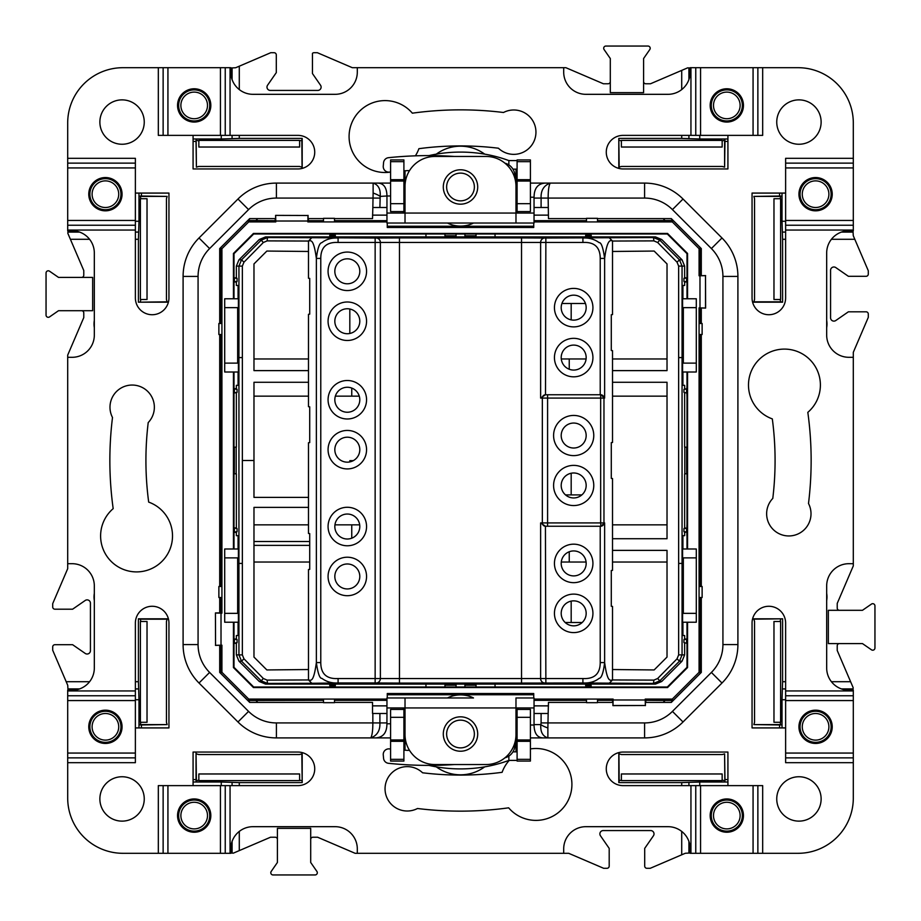 <?xml version="1.0" encoding="UTF-8"?>
<svg xmlns="http://www.w3.org/2000/svg" width="921" height="921" viewBox="0 0 921 921"><rect width="100%" height="100%" fill="white"/><g stroke="black" fill="none" stroke-linecap="round" stroke-linejoin="round"><path stroke-width="1.38" d="M366.558 449.678A19.249 19.249 0 0 1 347.321 468.927A19.249 19.249 0 0 1 328.072 449.678A19.249 19.249 0 0 1 347.321 430.441A19.249 19.249 0 0 1 366.558 449.678M334.83 449.678A12.491 12.491 0 0 0 347.321 462.169A12.491 12.491 0 0 0 359.8 449.678A12.491 12.491 0 0 0 347.321 437.199A12.491 12.491 0 0 0 334.83 449.678M593.769 435.529A20.089 20.089 0 0 0 573.679 415.44A20.089 20.089 0 0 0 553.59 435.529A20.089 20.089 0 0 0 573.679 455.619A20.089 20.089 0 0 0 593.769 435.529M586.17 435.529A12.491 12.491 0 0 0 573.679 423.05A12.491 12.491 0 0 0 561.2 435.529A12.491 12.491 0 0 0 573.679 448.02A12.491 12.491 0 0 0 586.17 435.529M574.013 295.169L573.357 295.169A12.491 12.491 0 0 0 561.2 307.649A12.491 12.491 0 0 0 573.357 320.128L574.013 320.128A12.491 12.491 0 0 0 586.17 307.649A12.491 12.491 0 0 0 574.013 295.169M592.928 307.649A19.249 19.249 0 0 0 573.679 288.4A19.249 19.249 0 0 0 554.442 307.649A19.249 19.249 0 0 0 573.679 326.886A19.249 19.249 0 0 0 592.928 307.649M366.558 321.245A19.249 19.249 0 0 1 347.321 340.482A19.249 19.249 0 0 1 328.072 321.245A19.249 19.249 0 0 1 347.321 301.996A19.249 19.249 0 0 1 366.558 321.245M359.8 321.245A12.491 12.491 0 0 1 347.321 333.724A12.491 12.491 0 0 1 334.83 321.245A12.491 12.491 0 0 1 347.321 308.754A12.491 12.491 0 0 1 359.8 321.245M366.558 399.749A19.249 19.249 0 0 1 347.321 418.986A19.249 19.249 0 0 1 328.072 399.749A19.249 19.249 0 0 1 347.321 380.5A19.249 19.249 0 0 1 366.558 399.749M359.8 399.749A12.491 12.491 0 0 1 347.321 412.24A12.491 12.491 0 0 1 334.83 399.749A12.491 12.491 0 0 1 347.321 387.257A12.491 12.491 0 0 1 359.8 399.749M592.928 357.578A19.249 19.249 0 0 0 573.679 338.341A19.249 19.249 0 0 0 554.442 357.578A19.249 19.249 0 0 0 573.679 376.827A19.249 19.249 0 0 0 592.928 357.578M586.17 357.578A12.491 12.491 0 0 0 573.679 345.099A12.491 12.491 0 0 0 561.2 357.578A12.491 12.491 0 0 0 573.679 370.069A12.491 12.491 0 0 0 586.17 357.578M366.558 271.304A19.249 19.249 0 0 1 347.321 290.552A19.249 19.249 0 0 1 328.072 271.304A19.249 19.249 0 0 1 347.321 252.066A19.249 19.249 0 0 1 366.558 271.304M359.8 271.304A12.491 12.491 0 0 1 347.321 283.795A12.491 12.491 0 0 1 334.83 271.304A12.491 12.491 0 0 1 347.321 258.824A12.491 12.491 0 0 1 359.8 271.304M554.442 613.351A19.249 19.249 0 0 1 573.679 594.114A19.249 19.249 0 0 1 592.928 613.351A19.249 19.249 0 0 1 573.679 632.6A19.249 19.249 0 0 1 554.442 613.351M561.2 613.351A12.491 12.491 0 0 1 573.679 600.86A12.491 12.491 0 0 1 586.17 613.351A12.491 12.491 0 0 1 573.679 625.843A12.491 12.491 0 0 1 561.2 613.351M554.442 563.422A19.249 19.249 0 0 1 573.679 544.173A19.249 19.249 0 0 1 592.928 563.422A19.249 19.249 0 0 1 573.679 582.659A19.249 19.249 0 0 1 554.442 563.422M561.2 563.422A12.491 12.491 0 0 1 573.679 550.931A12.491 12.491 0 0 1 586.17 563.422A12.491 12.491 0 0 1 573.679 575.901A12.491 12.491 0 0 1 561.2 563.422M328.072 526.524A19.249 19.249 0 0 0 347.321 545.773A19.249 19.249 0 0 0 366.558 526.524A19.249 19.249 0 0 0 347.321 507.275A19.249 19.249 0 0 0 328.072 526.524M334.83 526.524A12.491 12.491 0 0 0 347.321 539.015A12.491 12.491 0 0 0 359.8 526.524A12.491 12.491 0 0 0 347.321 514.033A12.491 12.491 0 0 0 334.83 526.524M328.072 576.454A19.249 19.249 0 0 0 347.321 595.703A19.249 19.249 0 0 0 366.558 576.454A19.249 19.249 0 0 0 347.321 557.217A19.249 19.249 0 0 0 328.072 576.454M334.83 576.454A12.491 12.491 0 0 0 347.321 588.945A12.491 12.491 0 0 0 359.8 576.454A12.491 12.491 0 0 0 347.321 563.974A12.491 12.491 0 0 0 334.83 576.454M553.59 485.471A20.089 20.089 0 0 1 573.679 465.381A20.089 20.089 0 0 1 593.769 485.471A20.089 20.089 0 0 1 573.679 505.56A20.089 20.089 0 0 1 553.59 485.471M561.2 485.471A12.491 12.491 0 0 1 573.679 472.98A12.491 12.491 0 0 1 586.17 485.471A12.491 12.491 0 0 1 573.679 497.95A12.491 12.491 0 0 1 561.2 485.471M683.923 392.358L686.87 393.094L683.923 392.358L683.923 389.376L686.87 388.927L686.87 392.818M687.008 385.323L686.87 388.662L683.923 389.376M682.922 298.772L682.922 285.452L684.648 285.452L684.648 282.125L683.923 281.4L686.87 281.849L686.87 277.958L683.923 278.418L683.923 281.4M684.648 282.125L686.87 281.849M683.923 278.418L684.648 277.682L686.87 277.958M684.648 393.094L684.648 447.18L687.008 447.18M686.87 393.578L687.008 396.859M696.299 372.003L682.588 372.003L682.588 363.127L696.299 363.127L696.299 372.003M683.347 307.649L683.347 363.127M696.299 307.649L682.588 307.649L682.588 298.772L696.299 298.772L696.299 363.127M683.923 642.582L686.87 643.318L683.923 642.582L683.923 639.6L686.87 639.151L686.87 643.042M686.87 639.151L684.648 638.875L683.923 639.6M682.922 548.997L682.922 535.677L684.648 535.677L684.648 532.35L683.923 531.624L686.87 532.073L686.87 528.182L683.923 528.642L683.923 531.624M684.648 532.35L686.87 532.073M683.923 528.642L684.648 527.906L686.87 528.182M687.008 473.82L684.648 473.82L684.648 527.906M687.008 524.141L686.87 526.777M686.87 535.677L686.87 532.338M696.299 622.228L682.588 622.228L682.588 613.351L696.299 613.351L696.299 622.228M683.347 557.873L683.347 613.351M696.299 557.873L682.588 557.873L682.588 548.997L696.299 548.997L696.299 613.351M236.352 527.906L234.13 527.906L237.077 528.642L236.352 527.906L236.352 473.82L233.992 473.82M684.648 643.318L684.648 654.889L682.047 661.174L661.727 681.494L655.441 684.096L425.963 684.096L425.963 687.008M495.038 687.008L495.038 684.096L335.325 684.096L335.325 685.754L334.427 683.981L335.325 684.096M334.427 683.981L329.776 684.096L329.776 685.754L335.325 685.754M329.776 684.096L265.559 684.096L259.273 681.494L238.953 661.174L236.352 654.889L236.352 643.318L234.13 643.318L237.077 642.582L237.077 639.6L234.13 639.151L234.13 643.042M238.079 622.228L238.079 635.548L236.352 635.548L236.352 638.875L234.13 639.151M236.352 535.677L238.079 535.677L236.352 535.677L236.352 532.35L234.13 532.35L234.13 528.182M678.65 266.111L682.058 266.111L682.058 563.422L678.65 563.422L678.65 266.111L677.039 262.186L657.675 242.511L653.887 240.888L612.511 241.049C609.748 239.414 606.847 241.394 604.637 258.421L600.227 258.421C600.158 247.173 594.39 241.855 582.912 242.465L545.854 242.465L545.497 394.752L600.665 394.752A3.327 3.304 90 0 1 603.969 398.079L600.665 398.079L600.665 394.752L547.592 394.752L547.592 398.079L540.627 398.079L540.627 242.465L338.088 242.465C326.564 241.901 320.784 247.219 320.773 258.421L320.773 662.579C320.853 673.85 326.621 679.168 338.088 678.535L545.854 678.535L545.428 526.248L600.665 526.248A3.327 3.304 -90 0 0 603.969 522.921L604.637 522.921L604.637 662.579L600.227 662.579L600.227 526.248L547.592 526.248L547.592 522.921L542.342 522.921L542.342 398.079A3.327 3.143 90 0 1 545.497 394.752L545.497 394.752M667.023 460.5L667.023 538.727L612.511 538.727L612.511 478.529L611.291 478.39L611.291 442.61L612.511 442.471L612.511 382.273L667.023 382.273L667.023 460.5M612.511 550.378L667.023 550.378L667.023 657.076L654.14 669.947L612.511 669.532L612.511 606.409L611.291 606.283L611.291 570.49L612.511 570.364L612.511 538.727M678.65 563.422L678.65 654.889L677.039 658.814L657.675 678.489L653.887 680.112L612.511 679.951C609.886 680.665 607.261 681.759 604.637 662.579C603.37 672.86 601.528 678.121 599.099 678.374C594.885 681.736 589.486 683.267 582.912 682.979L653.496 683.44L659.781 680.849L679.468 661.174L682.047 661.174M242.35 266.111L238.942 266.111L238.942 357.578L242.35 357.578L242.35 266.111L243.961 262.186L263.325 242.511L267.113 240.888L308.489 241.049L308.489 251.468L266.86 251.053L253.977 263.924L253.977 370.622L308.489 370.622L308.489 406.691L309.709 406.817L309.709 442.61L308.489 442.736L308.489 497.398L253.977 497.398L253.977 460.5L242.35 460.5L242.35 654.889L243.961 658.814L263.325 678.489L267.113 680.112L308.489 679.951C311.171 680.619 313.693 681.943 316.364 662.579L320.773 662.579M253.977 507.379L308.489 507.379L308.489 533.466L309.709 533.593L309.709 569.385L308.489 569.512L308.489 669.532L266.86 669.947L253.977 657.076L253.977 507.379M682.922 622.228L682.922 635.548L684.648 635.548L682.922 635.548M399.472 683.083L376.194 682.979A4.444 4.179 -89.3 0 0 380.373 678.535L380.373 242.465A4.444 4.179 89.3 0 0 376.194 238.021L399.472 237.917L399.472 683.083L521.528 683.083L521.528 237.917L544.806 238.021A4.444 4.179 90.7 0 0 540.627 242.465L545.854 242.465L545.854 238.021L653.496 237.56L659.781 240.151L679.468 259.826L682.047 259.826L661.727 239.506L655.441 236.904L425.963 236.904L425.963 233.992M376.194 682.979L338.088 682.979L338.088 678.535M308.489 669.532L308.489 679.951L311.793 683.278L338.088 682.979C331.836 683.301 326.448 681.77 321.924 678.386C319.725 678.627 317.872 673.366 316.364 662.579L316.364 258.421L320.773 258.421M237.077 528.642L237.077 531.624L234.13 532.073M236.352 532.35L237.077 531.624M238.079 548.997L238.079 535.677M224.701 557.873L224.701 548.997L238.412 548.997L238.412 557.873L224.701 557.873L224.701 613.351L238.412 613.351L238.412 622.228L224.701 622.228L224.701 613.351M237.653 557.873L237.653 613.351M236.352 638.875L237.077 639.6M237.077 642.582L236.352 643.318M545.854 682.979L545.854 678.535L582.912 678.535L582.912 682.979L521.528 683.083M545.497 526.248A3.327 3.143 -90 0 1 542.342 522.921L540.627 522.921L545.428 526.248M540.627 522.921L540.627 678.535A4.444 4.179 -90.7 0 0 544.806 682.979M604.637 522.921L600.86 526.248L600.665 522.921L547.592 522.921L547.592 398.079L600.665 398.079L600.665 522.921L603.969 522.921L603.969 398.079L604.637 398.079L600.86 394.752M263.325 678.489L261.219 680.849L241.532 661.174L238.953 661.174M267.113 680.112L267.504 683.44L261.219 680.849L259.273 681.494M311.793 683.278L267.504 683.44L265.559 684.096M653.887 680.112L653.496 683.44L655.441 684.096M657.675 678.489L659.781 680.849L661.727 681.494M429.428 683.75L491.572 683.75L429.428 683.877M590.326 683.981L590.718 685.754L586.182 685.754L586.573 683.981M591.224 684.096L590.718 685.754M591.224 685.754L586.182 685.754M585.675 685.754L585.675 684.096M329.776 685.754L334.818 685.754M330.674 683.981L330.282 685.754M582.912 678.535C594.39 679.145 600.158 673.827 600.227 662.579M684.648 638.875L684.648 635.548M495.038 236.904L495.038 233.992M540.627 398.079L545.428 394.752M612.511 251.468L612.511 314.591L611.291 314.717L611.291 350.51L612.511 350.636L612.511 370.622L667.023 370.622L667.023 263.924L654.14 251.053L612.511 251.468L612.511 241.049L609.207 237.722M308.489 251.468L308.489 278.246L309.709 278.384L309.709 314.165L308.489 314.303L308.489 370.622M308.489 382.273L253.977 382.273L253.977 460.5M582.912 242.465L582.912 238.021C589.129 237.687 594.529 239.23 599.099 242.626C601.263 242.338 603.105 247.611 604.637 258.421L604.637 398.079M375.146 682.979L375.146 238.021L311.793 237.722L308.489 241.049C311.114 240.323 313.739 239.241 316.364 258.421C317.618 248.163 319.449 242.914 321.855 242.672C326.069 239.287 331.479 237.733 338.088 238.021L338.088 242.465M263.325 242.511L261.219 240.151L241.532 259.826L238.942 266.111L236.352 266.111L238.953 259.826L259.273 239.506L265.559 236.904L425.963 236.904M267.113 240.888L267.504 237.56L261.219 240.151L259.273 239.506M491.572 237.25L429.428 237.123L491.572 237.123M653.887 240.888L653.496 237.56L655.441 236.904M657.675 242.511L659.781 240.151L661.727 239.506M330.674 237.019L330.282 235.246L334.818 235.246L334.427 237.019M590.326 237.019L590.718 235.246L586.182 235.246L586.573 237.019M586.182 235.246L590.718 235.246M334.818 235.246L330.282 235.246M329.776 235.246L329.776 236.904M335.325 235.246L335.325 236.904M585.675 235.246L585.675 236.904M591.224 235.246L591.224 236.904M684.648 277.682L684.648 266.111L682.047 259.826M682.922 372.003L682.922 385.323L684.648 385.323L684.648 388.65M237.077 392.358L237.077 389.376L234.13 388.927L234.13 392.818L237.077 392.358L234.13 393.094L234.13 388.927M224.701 307.649L238.412 307.649L238.412 298.772L224.701 298.772L224.701 363.127L238.412 363.127L238.412 372.003L224.701 372.003L224.701 363.127M234.383 281.78L234.13 277.958L237.077 278.418L237.077 281.4L234.383 281.78L234.383 278.027M238.079 298.772L238.079 285.452L236.352 285.452L236.352 282.125L234.13 281.849M237.077 278.418L236.352 277.682L234.13 277.958M238.079 372.003L238.079 385.323L236.352 385.323L236.352 388.65L234.13 388.65M237.653 307.649L237.653 363.127M236.352 282.125L237.077 281.4M236.352 285.452L238.079 285.452M236.352 388.65L237.077 389.376M233.992 447.18L236.352 447.18L236.352 393.094M236.179 447.18L236.179 473.82M236.352 277.682L236.352 266.111M242.35 357.578L242.35 460.5M684.821 447.18L684.821 473.82M571.181 494.899L571.181 473.233M686.675 473.82L686.675 447.18M612.511 524.855L667.023 524.855M612.511 396.145L667.023 396.145M581.865 494.899L565.494 494.899M351.753 538.198L351.753 524.855L359.697 524.855M335.359 396.145L359.271 396.145M234.325 473.82L234.325 447.18M309.709 541.502L253.977 541.502M253.977 524.855L308.489 524.855M334.945 524.855L351.753 524.855M349.819 461.916L349.819 460.661L353.25 460.661M351.753 396.145L351.753 388.075M253.977 396.145L308.489 396.145M444.97 687.008L444.97 685.201L456.056 685.201M456.056 687.008L456.056 684.096M464.944 687.008L464.944 684.096M476.03 687.008L476.03 685.201L464.944 685.201M586.09 562.029L569.247 562.029L569.247 551.748M571.181 622.504L571.181 601.114M582.176 622.504L565.195 622.504M667.023 562.029L612.511 562.029M569.247 562.029L561.269 562.029M309.709 562.029L253.977 562.029M253.977 545.382L309.709 545.382M349.819 588.692L351.35 588.277M464.944 233.992L464.944 236.904M456.056 233.992L456.056 236.904M444.97 233.992L444.97 235.799L456.056 235.799M476.03 233.992L476.03 235.799L464.944 235.799M561.269 358.971L569.247 358.971L569.247 369.252M571.181 303.481L571.181 319.886M585.296 303.481L561.914 303.481M569.247 358.971L586.09 358.971M612.511 358.971L667.023 358.971M253.977 358.971L308.489 358.971M349.819 309.007L349.819 333.471M428.898 765.386A110.969 85.008 0 0 0 460.5 768.908A110.969 85.008 0 0 0 508.864 760.412L508.864 756.06M515.979 707.65L517.095 709.412L530.404 709.412L530.404 761.068L517.095 761.068L517.095 759.341L530.404 759.341M517.095 760.378A14.425 9.268 0 0 1 515.979 760.412L508.864 760.412M517.095 751.133A1.105 0.714 0 0 1 515.979 751.847L515.979 707.95L386.958 707.95L386.958 697.968L473.498 697.968A23.117 17.706 180 0 0 447.502 697.968L405.021 697.968L405.021 750.212M512.951 751.847L515.979 751.847M517.095 759.341L517.095 741.324L530.404 741.324M517.095 741.324L517.095 739.943L530.404 739.943M517.095 739.943L517.095 717.332L530.404 717.332M517.095 709.412L517.095 717.332M516.197 707.95L518.431 709.412M403.905 717.332L403.905 761.068L390.596 761.068L390.596 717.332L403.905 717.332L403.905 709.412L405.021 707.65M402.569 709.412L404.803 707.95M390.596 717.332L390.596 709.412L403.905 709.412M403.905 739.943L390.596 739.943M403.905 741.324L390.596 741.324M403.905 759.341L390.596 759.341M461.732 747.829A13.873 13.873 0 0 1 446.685 735.246A13.873 13.873 0 0 1 459.268 720.199A13.873 13.873 0 0 1 474.315 732.782A13.873 13.873 0 0 1 461.732 747.829M409.408 750.201A5.549 5.549 0 0 1 407.681 750.373A373.949 373.949 0 0 1 403.905 750.143M454.364 764.545A388.374 388.374 0 0 1 388.524 763.313A5.549 5.549 0 0 1 383.562 758.282L383.263 754.909A5.549 5.549 0 0 1 389.376 748.9A373.949 373.949 0 0 0 390.596 749.026M504.95 757.81A13.32 13.32 0 0 0 514.839 743.742L514.77 743.005M194.181 122.056A16.647 16.647 0 0 0 210.828 105.42A16.647 16.647 0 0 0 194.181 88.773A16.647 16.647 0 0 0 177.546 105.42A16.647 16.647 0 0 0 194.181 122.056M88.773 194.181A16.647 16.647 0 0 1 105.42 177.546A16.647 16.647 0 0 1 122.056 194.181A16.647 16.647 0 0 1 105.42 210.828A16.647 16.647 0 0 1 88.773 194.181M122.056 726.819A16.647 16.647 0 0 0 105.42 710.172A16.647 16.647 0 0 0 88.773 726.819A16.647 16.647 0 0 0 105.42 743.454A16.647 16.647 0 0 0 122.056 726.819M194.181 832.227A16.647 16.647 0 0 1 177.546 815.58A16.647 16.647 0 0 1 194.181 798.944A16.647 16.647 0 0 1 210.828 815.58A16.647 16.647 0 0 1 194.181 832.227M100.608 535.953A35.954 35.954 0 0 0 136.561 571.906A35.954 35.954 0 0 0 148.684 502.106A314.579 314.579 0 0 1 148.212 422.578A22.196 22.196 0 0 0 132.175 385.047A22.196 22.196 0 0 0 112.5 417.501A350.648 350.648 0 0 0 113.179 508.645A35.954 35.954 0 0 0 100.608 535.953M726.819 798.944A16.647 16.647 0 0 0 710.172 815.58A16.647 16.647 0 0 0 726.819 832.227A16.647 16.647 0 0 0 743.454 815.58A16.647 16.647 0 0 0 726.819 798.944M832.227 726.819A16.647 16.647 0 0 1 815.58 743.454A16.647 16.647 0 0 1 798.944 726.819A16.647 16.647 0 0 1 815.58 710.172A16.647 16.647 0 0 1 832.227 726.819M798.944 194.181A16.647 16.647 0 0 0 815.58 210.828A16.647 16.647 0 0 0 832.227 194.181A16.647 16.647 0 0 0 815.58 177.546A16.647 16.647 0 0 0 798.944 194.181M726.819 88.773A16.647 16.647 0 0 1 743.454 105.42A16.647 16.647 0 0 1 726.819 122.056A16.647 16.647 0 0 1 710.172 105.42A16.647 16.647 0 0 1 726.819 88.773M820.392 385.047A35.954 35.954 0 0 0 784.439 349.094A35.954 35.954 0 0 0 772.316 418.894A314.579 314.579 0 0 1 772.788 498.422A22.196 22.196 0 0 0 788.825 535.953A22.196 22.196 0 0 0 808.5 503.499A350.648 350.648 0 0 0 807.821 412.355A35.954 35.954 0 0 0 820.392 385.047M436.312 154.129A40.789 40.789 0 0 1 484.688 154.129M477.7 186.975A17.2 17.2 0 0 0 460.5 169.775A17.2 17.2 0 0 0 443.3 186.975A17.2 17.2 0 0 0 460.5 204.174A17.2 17.2 0 0 0 477.7 186.975M443.3 734.025A17.2 17.2 0 0 0 460.5 751.225A17.2 17.2 0 0 0 477.7 734.025A17.2 17.2 0 0 0 460.5 716.826A17.2 17.2 0 0 0 443.3 734.025M484.688 766.871A40.789 40.789 0 0 1 436.312 766.871M144.252 798.944A22.196 22.196 0 0 0 122.056 776.748A22.196 22.196 0 0 0 99.871 798.944A22.196 22.196 0 0 0 122.056 821.129A22.196 22.196 0 0 0 144.252 798.944M776.748 122.056A22.196 22.196 0 0 0 798.944 144.252A22.196 22.196 0 0 0 821.129 122.056A22.196 22.196 0 0 0 798.944 99.871A22.196 22.196 0 0 0 776.748 122.056M122.056 144.252A22.196 22.196 0 0 0 144.252 122.056A22.196 22.196 0 0 0 122.056 99.871A22.196 22.196 0 0 0 99.871 122.056A22.196 22.196 0 0 0 122.056 144.252M798.944 776.748A22.196 22.196 0 0 0 776.748 798.944A22.196 22.196 0 0 0 798.944 821.129A22.196 22.196 0 0 0 821.129 798.944A22.196 22.196 0 0 0 798.944 776.748M334.519 702.401L372.533 702.401L372.533 713.499L379.901 713.499L379.901 722.927C380.246 730.514 377.207 735.511 370.772 737.905C372.153 735.511 372.844 730.514 372.844 722.927L372.844 713.499M386.958 707.95L386.958 713.499L379.901 713.499M390.596 737.905L375.768 737.905C383.171 737.376 386.889 732.667 386.924 723.791L390.596 723.791M530.404 183.095L644.585 183.095A54.374 54.374 0 0 1 683.025 199.017L721.983 237.975A54.374 54.374 0 0 1 737.905 276.415L737.905 644.585A54.374 54.374 0 0 1 721.983 683.025L683.025 721.983A54.374 54.374 0 0 1 644.585 737.905L547.88 737.905C542.642 736.259 540.293 731.815 540.811 724.597A9.981 3.154 19.5 0 0 547.88 727.924L547.88 737.905L542.883 737.905C537.162 737.548 534.215 733.243 534.042 725.011L534.042 707.95L515.979 707.95L515.979 697.968L534.042 697.968L534.042 707.95M386.958 713.499L386.924 723.791M530.404 748.923A35.954 35.954 0 0 1 569.685 796.907A35.954 35.954 0 0 1 508.645 807.821A350.648 350.648 0 0 1 417.501 808.5A22.196 22.196 0 0 1 392.968 771.821A22.196 22.196 0 0 1 422.578 772.788A314.579 314.579 0 0 0 502.106 772.316A35.954 35.954 0 0 1 509.221 760.412M534.042 724.597L540.811 724.597L541.099 722.927L644.585 722.927L644.585 737.905L530.404 737.905M534.042 713.499L548.156 713.499L547.88 727.924M586.481 702.401L548.467 702.401L548.156 713.499M405.021 707.95L405.021 734.578A29.956 29.956 0 0 0 434.977 764.545L486.023 764.545A29.956 29.956 0 0 0 515.979 734.578L515.979 707.95M515.979 223.032L534.042 223.032L534.042 213.05L405.021 213.05L405.021 186.422A29.956 29.956 0 0 1 434.977 156.455L486.023 156.455A29.956 29.956 0 0 1 515.979 186.422L515.979 223.032L405.021 223.032L405.021 213.05L386.958 213.05L386.958 223.032L405.021 223.032M548.156 207.501L541.099 207.501L541.099 198.073C540.754 190.486 543.793 185.489 550.228 183.095C548.847 185.489 548.156 190.486 548.156 198.073L548.467 218.599L586.481 218.599M379.901 198.073L276.415 198.073A39.396 39.396 0 0 0 248.566 209.608L209.608 248.566A39.396 39.396 0 0 0 198.073 276.415L198.073 644.585A39.396 39.396 0 0 0 209.608 672.434L248.566 711.392A39.396 39.396 0 0 0 276.415 722.927L276.415 737.905A54.374 54.374 0 0 1 237.975 721.983A54.374 54.374 0 0 0 276.415 737.905L375.768 737.905L276.415 737.905A54.374 54.374 0 0 1 237.975 721.983L199.017 683.025A54.374 54.374 0 0 1 183.095 644.585L183.095 276.415A54.374 54.374 0 0 1 199.017 237.975L237.975 199.017A54.374 54.374 0 0 1 276.415 183.095L378.117 183.095C383.838 183.452 386.785 187.757 386.958 195.989L380.189 196.403A9.981 3.154 -160.5 0 0 373.12 193.076L373.12 183.095C378.358 184.741 380.707 189.185 380.189 196.403L379.901 207.501L372.844 207.501L373.12 193.076M415.394 155.833A35.954 35.954 0 0 0 418.894 148.684A314.579 314.579 0 0 1 498.422 148.212A22.196 22.196 0 0 0 532.211 119.834A22.196 22.196 0 0 0 503.499 112.5A350.648 350.648 0 0 0 412.355 113.179A35.954 35.954 0 0 0 351.315 124.093A35.954 35.954 0 0 0 390.596 172.077A35.954 35.954 0 0 1 349.75 143.411A35.954 35.954 0 0 1 376.885 101.54M386.958 196.403L386.958 213.05M386.958 207.501L379.901 207.501M276.415 198.073L276.415 183.095L390.596 183.095M534.042 198.073L534.076 197.209C534.111 188.333 537.829 183.624 545.232 183.095L644.585 183.095L644.585 198.073L534.042 198.073L534.042 213.05M534.042 207.501L541.099 207.501M334.519 218.599L372.533 218.599L372.844 207.501M701.295 597.51L701.295 672.422L671.317 702.401L645.414 702.401M612.914 702.401L597.51 702.401M701.295 275.586L701.295 248.578L671.317 218.599L597.51 218.599M701.295 586.481L701.295 334.519M701.295 323.49L701.295 308.086M690.946 67.694L690.946 135.375L700.559 135.375L700.559 67.694L690.197 67.694L690.197 72.126A22.196 22.196 0 0 1 668.001 94.322L585.894 94.322A22.196 22.196 0 0 1 563.698 72.126L563.698 67.694L357.302 67.694L357.302 72.126A22.196 22.196 0 0 1 335.106 94.322L252.999 94.322A22.196 22.196 0 0 1 230.803 72.126L230.803 67.694L230.054 67.694L230.054 135.375L297.944 135.375A16.785 16.785 0 0 1 314.729 152.161A16.785 16.785 0 0 1 297.944 168.946L193.076 168.946L193.076 135.375L158.32 135.375L158.32 67.694L122.954 67.694A55.26 55.26 0 0 0 67.694 122.954L67.694 167.933L135.375 167.933M690.946 853.307L690.946 785.625L700.559 785.625L700.559 853.307L690.197 853.307L690.197 848.874A22.196 22.196 0 0 0 668.001 826.678L585.894 826.678A22.196 22.196 0 0 0 563.698 848.874L563.698 853.307L355.126 853.307L317.584 837.224L312.921 837.224A2.222 2.222 0 0 0 310.699 839.445M700.559 135.375L727.924 135.375L727.924 168.946L623.057 168.946A16.785 16.785 0 0 1 606.271 152.161A16.785 16.785 0 0 1 623.057 135.375L690.946 135.375M700.559 67.694L753.067 67.694L753.067 135.375M785.625 220.441L853.307 220.441L853.307 230.054L785.625 230.054L785.625 158.32L853.307 158.32L853.307 122.954A55.26 55.26 0 0 0 798.047 67.694L753.067 67.694M853.307 158.32L853.307 167.933L785.625 167.933M853.307 220.441L853.307 167.933M853.307 690.946L785.625 690.946L785.625 700.559L853.307 700.559L853.307 690.197L848.874 690.197A22.196 22.196 0 0 1 826.678 668.001L826.678 585.894A22.196 22.196 0 0 1 848.874 563.698L853.307 563.698L853.307 357.302L848.874 357.302A22.196 22.196 0 0 1 826.678 335.106L826.678 252.999A22.196 22.196 0 0 1 848.874 230.803L853.307 230.803L853.307 230.054M785.625 230.054L785.625 297.944A16.785 16.785 0 0 1 768.839 314.729A16.785 16.785 0 0 1 752.054 297.944L752.054 193.076L785.625 193.076M785.625 700.559L785.625 727.924L752.054 727.924L752.054 623.057A16.785 16.785 0 0 1 768.839 606.271A16.785 16.785 0 0 1 785.625 623.057L785.625 690.946M853.307 700.559L853.307 753.067L785.625 753.067M700.559 785.625L762.68 785.625L762.68 853.307L798.047 853.307A55.26 55.26 0 0 0 853.307 798.047L853.307 753.067M762.68 853.307L753.067 853.307L753.067 785.625M700.559 853.307L753.067 853.307M690.946 785.625L623.057 785.625A16.785 16.785 0 0 1 606.271 768.839A16.785 16.785 0 0 1 623.057 752.054L727.924 752.054L727.924 785.625M853.307 762.68L785.625 762.68L785.625 727.924M762.68 67.694L762.68 135.375L727.924 135.375M644.585 183.095A54.374 54.374 0 0 1 683.025 199.017L721.983 237.975L711.392 248.566L672.434 209.608A39.396 39.396 0 0 0 644.585 198.073M722.927 276.415L737.905 276.415L737.905 644.585L722.927 644.585L722.927 276.415A39.396 39.396 0 0 0 711.392 248.566M67.694 158.32L135.375 158.32L135.375 193.076L168.946 193.076L168.946 297.944A16.785 16.785 0 0 1 152.161 314.729A16.785 16.785 0 0 1 135.375 297.944L135.375 193.076M135.375 220.441L67.694 220.441L67.694 230.803L72.126 230.803A22.196 22.196 0 0 1 94.322 252.999L94.322 335.106A22.196 22.196 0 0 1 72.126 357.302L67.694 357.302L67.694 563.698L72.126 563.698A22.196 22.196 0 0 1 94.322 585.894L94.322 668.001A22.196 22.196 0 0 1 72.126 690.197L67.694 690.197L67.694 690.946L135.375 690.946L135.375 623.057A16.785 16.785 0 0 1 152.161 606.271A16.785 16.785 0 0 1 168.946 623.057L168.946 727.924L135.375 727.924L135.375 762.68L67.694 762.68L67.694 798.047A55.26 55.26 0 0 0 122.954 853.307L167.933 853.307L167.933 785.625M158.32 853.307L158.32 785.625L193.076 785.625L193.076 752.054L297.944 752.054A16.785 16.785 0 0 1 314.729 768.839A16.785 16.785 0 0 1 297.944 785.625L193.076 785.625M220.441 785.625L220.441 853.307L230.803 853.307L230.803 848.874A22.196 22.196 0 0 1 252.999 826.678L335.106 826.678A22.196 22.196 0 0 1 357.302 848.874L357.302 853.307M219.705 645.391L219.705 672.422L249.683 702.401L323.49 702.401M219.705 323.49L219.705 248.578L249.683 218.599L275.586 218.599M308.051 218.599L323.49 218.599M219.705 334.519L219.705 586.481M219.705 597.51L219.705 612.949M209.608 672.434L199.017 683.025A54.374 54.374 0 0 1 183.095 644.585L198.073 644.585M220.441 853.307L167.933 853.307M67.694 762.68L67.694 753.067L135.375 753.067M135.375 690.946L135.375 700.559L67.694 700.559L67.694 753.067M67.694 700.559L67.694 690.946M135.375 700.559L135.375 727.924M67.694 220.441L67.694 167.933M158.32 67.694L167.933 67.694L167.933 135.375M230.054 135.375L220.441 135.375L220.441 67.694L167.933 67.694M220.441 67.694L230.054 67.694M220.441 135.375L193.076 135.375M459.268 200.801A13.873 13.873 0 0 0 474.315 188.218A13.873 13.873 0 0 0 461.732 173.171A13.873 13.873 0 0 0 446.685 185.754A13.873 13.873 0 0 0 459.268 200.801M409.408 170.799A5.549 5.549 0 0 0 407.681 170.627A373.949 373.949 0 0 0 403.905 170.857M504.95 163.19A13.32 13.32 0 0 1 514.839 177.258L514.77 177.995M454.364 156.455A388.374 388.374 0 0 0 388.524 157.687A5.549 5.549 0 0 0 383.562 162.718L383.263 166.091A5.549 5.549 0 0 0 389.376 172.1A373.949 373.949 0 0 1 390.596 171.974M428.898 155.614A110.969 85.008 -0 0 1 460.5 152.092A110.969 85.008 -0 0 1 508.864 160.588L508.864 164.94M530.404 161.659L530.404 159.932L517.095 159.932L517.095 161.659L530.404 161.659L530.404 211.588L517.095 211.588L517.095 203.668L530.404 203.668M517.095 160.622A14.425 9.268 0 0 0 515.979 160.588L508.864 160.588M512.951 169.153L515.979 169.153L515.979 213.05M517.095 169.867A1.105 0.714 0 0 0 515.979 169.153M517.095 161.659L517.095 179.676L530.404 179.676M517.095 179.676L517.095 181.057L530.404 181.057M517.095 181.057L517.095 203.668M516.197 213.05L518.431 211.588M515.979 213.35L517.095 211.588M447.502 223.032A23.117 17.706 180 0 0 473.498 223.032M403.905 203.668L403.905 159.932L390.596 159.932L390.596 203.668L403.905 203.668L403.905 211.588L405.021 213.35M402.569 211.588L404.803 213.05M390.596 203.668L390.596 211.588L403.905 211.588M403.905 181.057L390.596 181.057M403.905 179.676L390.596 179.676M403.905 161.659L390.596 161.659M357.302 67.694L352.306 67.694L317.354 52.704L314.026 52.704A2.222 2.222 0 0 0 312.461 53.349L312.461 73.553L320.531 85.216A3.327 3.327 0 0 1 317.803 90.431L270.314 90.431A3.327 3.327 0 0 1 267.574 85.216L276.3 72.609L276.3 54.926A2.222 2.222 0 0 0 274.078 52.704L270.751 52.704L239.287 66.197L239.287 89.579M647.993 46.05A2.222 2.222 0 0 1 649.812 49.527L643.595 58.53L643.595 92.653L610.301 92.653L610.301 58.53L604.072 49.527A2.222 2.222 0 0 1 605.903 46.05L647.993 46.05M563.698 853.307L568.694 853.307L603.646 868.296L606.974 868.296A2.222 2.222 0 0 0 609.195 866.074L609.195 848.391L600.469 835.784A3.327 3.327 0 0 1 603.197 830.569L650.687 830.569A3.327 3.327 0 0 1 653.426 835.784L644.7 848.391L644.7 866.074A2.222 2.222 0 0 0 646.922 868.296L650.249 868.296L681.713 854.803L681.713 831.421M874.95 647.993A2.222 2.222 0 0 1 871.473 649.812L862.47 643.595L828.347 643.595L828.347 610.301L862.47 610.301L871.473 604.072A2.222 2.222 0 0 1 874.95 605.903L874.95 647.993M853.307 357.302L853.307 352.306L868.296 317.354L868.296 314.026A2.222 2.222 0 0 0 866.074 311.805L848.391 311.805L835.784 320.531A3.327 3.327 0 0 1 830.569 317.803L830.569 270.314A3.327 3.327 0 0 1 835.784 267.574L848.391 276.3L866.074 276.3A2.222 2.222 0 0 0 868.296 274.078L868.296 270.751L854.803 239.287L831.421 239.287M726.819 89.878A15.53 15.53 0 0 0 711.277 105.42A15.53 15.53 0 0 0 726.819 120.95A15.53 15.53 0 0 0 742.349 105.42A15.53 15.53 0 0 0 726.819 89.878M711.277 815.58A15.53 15.53 0 0 1 726.819 800.05A15.53 15.53 0 0 1 742.349 815.58A15.53 15.53 0 0 1 726.819 831.122A15.53 15.53 0 0 1 711.277 815.58A15.53 15.53 0 0 0 726.819 831.122A15.53 15.53 0 0 0 742.349 815.58M800.05 194.181A15.53 15.53 0 0 1 815.58 178.651A15.53 15.53 0 0 1 831.122 194.181A15.53 15.53 0 0 1 815.58 209.723A15.53 15.53 0 0 1 800.05 194.181A15.53 15.53 0 0 0 815.58 209.723A15.53 15.53 0 0 0 831.122 194.181M831.122 726.819A15.53 15.53 0 0 0 815.58 711.277A15.53 15.53 0 0 0 800.05 726.819A15.53 15.53 0 0 0 815.58 742.349A15.53 15.53 0 0 0 831.122 726.819A15.53 15.53 0 0 1 815.58 742.349A15.53 15.53 0 0 1 800.05 726.819M826.678 593.32A22.196 22.196 0 0 1 826.678 600.653M826.678 327.68A22.196 22.196 0 0 0 826.678 320.347M273.007 874.95A2.222 2.222 0 0 1 271.188 871.473L277.405 862.47L277.405 828.347L310.699 828.347L310.699 862.47L316.928 871.473A2.222 2.222 0 0 1 315.097 874.95L273.007 874.95M67.694 563.698L67.694 568.694L52.704 603.646L52.704 606.974A2.222 2.222 0 0 0 54.926 609.195L72.609 609.195L85.216 600.469A3.327 3.327 0 0 1 90.431 603.197L90.431 650.687A3.327 3.327 0 0 1 85.216 653.426L72.609 644.7L54.926 644.7A2.222 2.222 0 0 0 52.704 646.922L52.704 650.249L66.197 681.713L89.579 681.713M46.05 273.007A2.222 2.222 0 0 1 49.527 271.188L58.53 277.405L92.653 277.405L92.653 310.699L58.53 310.699L49.527 316.928A2.222 2.222 0 0 1 46.05 315.097L46.05 273.007M94.322 593.32A22.196 22.196 0 0 0 94.322 600.653M94.322 327.68A22.196 22.196 0 0 1 94.322 320.347M194.181 120.95A15.53 15.53 0 0 1 178.651 105.42A15.53 15.53 0 0 1 194.181 89.878A15.53 15.53 0 0 1 209.723 105.42A15.53 15.53 0 0 1 194.181 120.95A15.53 15.53 0 0 1 178.651 105.42A15.53 15.53 0 0 1 194.181 89.878M120.95 194.181A15.53 15.53 0 0 0 105.42 178.651A15.53 15.53 0 0 0 89.878 194.181A15.53 15.53 0 0 0 105.42 209.723A15.53 15.53 0 0 0 120.95 194.181A15.53 15.53 0 0 1 105.42 209.723A15.53 15.53 0 0 1 89.878 194.181M89.878 726.819A15.53 15.53 0 0 1 105.42 711.277A15.53 15.53 0 0 1 120.95 726.819A15.53 15.53 0 0 1 105.42 742.349A15.53 15.53 0 0 1 89.878 726.819A15.53 15.53 0 0 0 105.42 742.349A15.53 15.53 0 0 0 120.95 726.819M194.181 831.122A15.53 15.53 0 0 0 209.723 815.58A15.53 15.53 0 0 0 194.181 800.05A15.53 15.53 0 0 0 178.651 815.58A15.53 15.53 0 0 0 194.181 831.122A15.53 15.53 0 0 0 209.723 815.58A15.53 15.53 0 0 0 194.181 800.05M618.924 752.572L619.177 780.755L621.376 780.075M302.076 168.428L301.823 140.245L299.624 140.925M785.625 681.713L782.597 681.713L782.597 618.808L753.873 619.177L754.552 621.491L754.552 722.283L753.873 724.597L780.755 724.597L780.075 722.283M619.177 753.873L621.491 754.552L722.283 754.552L724.597 753.873L724.85 782.021L699.741 782.021L699.741 785.625M780.075 299.509L780.755 301.823L753.873 301.823L754.552 299.509L754.552 198.717L753.873 196.403L780.755 196.403L780.075 198.717M724.597 780.755L722.156 780.075M681.713 135.375L681.713 138.403L618.808 138.403L619.177 167.127L621.491 166.448L722.283 166.448L724.597 167.127L724.597 140.245L722.156 140.925M193.076 779.592L196.035 779.592L196.035 752.054L196.403 780.755L198.844 780.075M239.287 785.625L239.287 782.597L302.192 782.597L301.823 753.873L299.509 754.552L198.717 754.552L196.403 753.873M140.925 621.491L140.245 619.177L167.127 619.177L166.448 621.491L166.448 722.283L167.127 724.597L140.245 724.597L138.979 724.85L138.979 727.924M135.375 239.287L138.403 239.287L138.403 302.192L167.127 301.823L166.448 299.509L166.448 198.717L167.127 196.403L140.245 196.403L140.925 198.717M301.823 167.127L299.509 166.448L198.717 166.448L196.403 167.127L196.15 138.979L221.259 138.979L221.259 135.375M196.403 140.245L198.844 140.925M773.974 299.509L773.974 198.717L780.605 198.717L780.605 299.509L773.974 299.509M670.995 218.599L672.894 220.499L672.307 221.926L534.042 221.926M672.894 220.499L597.51 220.683M534.042 699.074L613.11 699.074L612.972 705.509L645.356 705.509L645.218 699.983L613.11 699.983M597.51 700.317L612.523 700.317L612.868 699.615M645.356 705.509L612.914 705.624L613.11 699.074M534.042 700.317L586.481 700.317M220.683 597.51L220.683 612.523L221.926 613.144L221.926 334.519L218.876 334.519L218.876 323.49L221.926 323.49L221.926 248.693L220.499 248.106L220.683 323.49M220.683 334.519L220.683 586.481M701.295 672.111L700.501 672.894L699.074 672.307L699.074 334.519L702.124 334.519L702.124 323.49L699.074 323.49L699.074 307.89L705.509 308.028L705.509 275.644L699.983 275.782L699.983 307.89M700.501 672.894L700.317 597.51M700.317 323.49L700.317 308.477L699.615 308.132M705.509 275.644L705.624 308.086L699.074 307.89M700.317 586.481L700.317 334.519M250.005 702.401L248.106 700.501L248.693 699.074L386.958 699.074M248.106 700.501L323.49 700.317M386.958 221.926L307.856 221.926L307.994 215.491L275.586 215.376L307.994 215.491M323.49 220.683L308.477 220.683L307.856 221.926M386.958 220.683L334.519 220.683M687.008 298.772L687.008 253.689L667.311 233.992L253.689 233.992L233.992 253.689L233.992 298.772M687.008 622.228L687.008 667.311L667.311 687.008L253.689 687.008L233.992 667.311L233.992 622.228M687.561 298.772L687.561 253.459L667.541 233.439L253.459 233.439L233.439 253.459L233.439 298.772M233.439 622.228L233.439 667.541L253.459 687.561L667.541 687.561L687.561 667.541L687.561 622.228M687.561 548.997L687.561 372.003M233.439 372.003L233.439 548.997M387.269 223.032L387.269 227.475L533.731 227.475L533.731 223.032M275.644 215.491L275.782 221.017L307.856 221.017M275.782 221.017L275.782 221.926L248.693 221.926L221.926 248.693M221.926 323.49L221.926 334.519M215.549 645.322L215.433 612.949L215.549 645.322L221.017 645.195L221.017 613.144L221.926 613.144M221.017 645.195L215.433 645.391M219.705 645.805L220.683 645.805L220.499 672.894L221.926 672.307L221.926 645.195M221.926 672.307L248.693 699.074M533.731 697.968L533.731 693.525L387.269 693.525L387.269 697.968M645.218 699.983L645.218 699.074L672.307 699.074L699.074 672.307M699.074 323.49L699.074 334.519M699.983 275.782L699.074 275.782L699.074 248.693L672.307 221.926M386.958 705.866L372.533 705.866M534.042 705.866L548.467 705.866M645.805 702.401L645.805 700.317L672.894 700.501L672.307 699.074M612.523 702.401L612.523 700.317M387.269 694.756L533.731 694.756M334.519 700.317L386.958 700.317M687.008 372.003L687.008 548.997M233.992 372.003L233.992 548.997M533.731 226.244L387.269 226.244M586.481 220.683L534.042 220.683M534.042 215.134L548.467 215.134M386.958 215.134L372.533 215.134M275.195 218.599L275.195 220.683L248.106 220.499L248.693 221.926M308.477 218.599L308.477 220.683M219.705 672.33L249.775 702.401M249.775 218.599L219.705 248.67M701.295 248.67L671.225 218.599M671.225 702.401L701.295 672.33M753.873 196.403L779.592 196.035L779.592 193.076M853.307 122.954L853.307 149.087M771.913 67.694L798.047 67.694M727.924 141.408L724.965 141.408L724.597 167.127M618.808 138.403L618.808 168.405M643.595 81.555A2.222 2.222 0 0 0 645.805 83.776L650.479 83.776L687.665 67.843L690.197 68.004M610.301 81.555A2.222 2.222 0 0 1 608.079 83.776L603.416 83.776L565.874 67.694L563.698 67.694M239.287 135.375L239.287 138.403L302.192 138.403L302.192 168.405M196.403 167.127L196.035 141.408L193.076 141.408M122.954 67.694L149.087 67.694M67.694 149.087L67.694 122.954M141.408 193.076L141.408 196.035L167.127 196.403M138.403 302.192L168.405 302.192M81.555 277.405A2.222 2.222 0 0 0 83.776 275.195L83.776 270.521L67.843 233.335L68.004 230.803M81.555 310.699A2.222 2.222 0 0 1 83.776 312.921L83.776 317.584L67.694 355.126L67.694 357.302M135.375 681.713L138.403 681.713L138.403 618.808L168.405 618.808M167.127 724.597L141.408 724.965L141.408 727.924M67.694 798.047L67.694 771.913M149.087 853.307L122.954 853.307M302.192 782.597L302.192 752.595M277.405 839.445A2.222 2.222 0 0 0 275.195 837.224L270.521 837.224L233.335 853.157L230.803 852.996M681.713 785.625L681.713 782.597L618.808 782.597L618.808 752.595M724.597 753.873L724.965 779.592L727.924 779.592M798.047 853.307L771.913 853.307M853.307 771.913L853.307 798.047M779.592 727.924L779.592 724.965L753.873 724.597M782.597 618.808L752.595 618.808M839.445 643.595A2.222 2.222 0 0 0 837.224 645.805L837.224 650.479L853.157 687.665L852.996 690.197M839.445 610.301A2.222 2.222 0 0 1 837.224 608.079L837.224 603.416L853.307 565.874L853.307 563.698M785.625 239.287L782.597 239.287L782.597 302.192L752.595 302.192M196.403 780.755L196.15 782.021L221.259 782.021L221.259 785.625M196.035 779.592L196.15 782.021L193.076 782.021M239.287 782.597L221.259 782.021M141.408 724.965L138.979 724.85L138.979 699.741L135.375 699.741M138.403 681.713L138.979 699.741M79.528 688.92L67.924 688.92L68.004 690.197M140.245 196.403L138.979 196.15L138.979 193.076M141.408 196.035L138.979 196.15L138.979 221.259L135.375 221.259M138.403 239.287L138.979 221.259M193.076 138.979L196.15 138.979L196.035 141.408M239.287 138.403L221.259 138.979M232.08 79.528L232.08 67.924L230.803 68.004M140.925 722.283L140.245 724.597M140.245 301.823L140.925 299.509M215.433 612.949L221.385 612.868M219.705 612.523L220.683 612.523M275.586 215.376L275.782 221.926M308.051 215.376L308.132 221.385M299.624 780.605L198.844 780.605L198.844 773.974L299.624 773.974L299.624 780.605M301.823 780.755L299.624 780.075M301.823 753.873L302.076 752.572M67.924 688.92L67.74 685.328L66.197 681.713M167.127 619.177L168.428 618.924M140.245 619.177L138.403 618.808M140.395 722.283L140.395 621.491L147.026 621.491L147.026 722.283L140.395 722.283M140.395 299.509L140.395 198.717L147.026 198.717L147.026 299.509L140.395 299.509M167.127 301.823L168.428 302.076M232.08 67.924L235.672 67.74L239.287 66.197M198.844 140.395L299.624 140.395L299.624 147.026L198.844 147.026L198.844 140.395M301.823 140.245L302.192 138.403M275.195 220.683L275.54 221.385M220.683 645.805L221.385 645.46M221.017 613.144L215.549 613.006M705.624 275.586L699.074 275.782M645.414 705.624L645.218 699.074M782.021 193.076L782.021 221.259L785.625 221.259M841.472 232.08L853.076 232.08L852.996 230.803M853.076 232.08L853.26 235.672L854.803 239.287M727.924 782.021L724.85 782.021L724.965 779.592M688.92 841.472L688.92 853.076L690.197 852.996M688.92 853.076L685.328 853.26L681.713 854.803M681.713 138.403L699.741 138.979L699.741 135.375M780.755 724.597L782.021 724.85L782.021 699.741L785.625 699.741M779.592 724.965L782.021 724.85L782.021 727.924M782.597 681.713L782.021 699.741M701.295 275.195L700.317 275.195L700.501 248.106L699.074 248.693M700.317 275.195L699.615 275.54M701.295 308.477L700.317 308.477M645.805 700.317L645.46 699.615M621.376 140.395L722.156 140.395L722.156 147.026L621.376 147.026L621.376 140.395M724.597 140.245L724.85 138.979L699.741 138.979M619.177 140.245L621.376 140.925M619.177 167.127L618.924 168.428M724.965 141.408L724.85 138.979L727.924 138.979M780.755 196.403L782.021 196.15L779.592 196.035M753.873 301.823L752.572 302.076M780.755 301.823L782.597 302.192M782.597 239.287L782.021 221.259M681.713 782.597L699.741 782.021M780.755 619.177L780.075 621.491M780.605 621.491L780.605 722.283L773.974 722.283L773.974 621.491L780.605 621.491M753.873 619.177L752.572 618.924M722.156 780.605L621.376 780.605L621.376 773.974L722.156 773.974L722.156 780.605M619.177 780.755L618.808 782.597M334.519 221.926L334.519 218.323L323.49 218.323L323.49 221.926M323.49 699.074L323.49 702.677L334.519 702.677L334.519 699.074M699.074 586.481L702.124 586.481L702.124 597.51L699.074 597.51M221.926 597.51L218.876 597.51L218.876 586.481L221.926 586.481M597.51 699.074L597.51 702.677L586.481 702.677L586.481 699.074M586.481 221.926L586.481 218.323L597.51 218.323L597.51 221.926M686.617 392.749L686.617 388.996M686.617 278.027L686.617 281.78M686.617 642.973L686.617 639.22M686.617 528.251L686.617 532.004M609.207 683.278L612.511 679.951L612.511 669.532M308.489 507.379L308.489 497.398M238.942 357.578L238.942 563.422L242.35 563.422M678.65 654.889L682.058 654.889L682.058 563.422M684.648 654.889L682.058 654.889L679.468 661.174L677.039 658.814M234.383 528.251L234.383 532.004M234.383 642.973L234.383 639.22M243.961 658.814L241.532 661.174L238.942 654.889L238.942 563.422M236.352 654.889L242.35 654.889M334.668 685.328L330.432 685.328M586.332 685.328L590.568 685.328M600.227 394.752L600.227 258.421M682.058 357.578L678.65 357.578M375.146 238.021L376.194 238.021M399.472 237.917L521.528 237.917M243.961 262.186L241.532 259.826L238.953 259.826M311.793 237.722L267.504 237.56L265.559 236.904M544.806 238.021L545.854 238.021M677.039 262.186L679.468 259.826L682.058 266.111L684.648 266.111M334.668 235.672L330.432 235.672M586.332 235.672L590.568 235.672M234.383 392.749L234.383 388.996M612.511 370.622L612.511 382.273M386.958 722.927L276.415 722.927M530.404 725.011L534.042 725.011M541.099 722.927L541.099 713.499M390.596 195.989L386.958 195.989M534.076 197.209L530.404 197.209M644.585 722.927A39.396 39.396 0 0 0 672.434 711.392L711.392 672.434A39.396 39.396 0 0 0 722.927 644.585M672.434 711.392L683.025 721.983A54.374 54.374 0 0 1 644.585 737.905M711.392 672.434L721.983 683.025M683.025 199.017L672.434 209.608M695.758 853.307L695.758 785.625M757.868 785.625L757.868 853.307M785.625 757.868L853.307 757.868M853.307 695.758L785.625 695.758M853.307 225.242L785.625 225.242M785.625 163.132L853.307 163.132M757.868 135.375L757.868 67.694M695.758 67.694L695.758 135.375M67.694 230.054L135.375 230.054M230.054 853.307L230.054 785.625M237.975 721.983L248.566 711.392M248.566 209.608L237.975 199.017M209.608 248.566L199.017 237.975M198.073 276.415L183.095 276.415M225.242 67.694L225.242 135.375M163.132 135.375L163.132 67.694M135.375 163.132L67.694 163.132M67.694 225.242L135.375 225.242M67.694 695.758L135.375 695.758M135.375 757.868L67.694 757.868M163.132 785.625L163.132 853.307M225.242 853.307L225.242 785.625M405.021 213.05L405.021 170.788M713.499 105.42A13.32 13.32 0 0 1 726.819 92.1A13.32 13.32 0 0 1 740.127 105.42A13.32 13.32 0 0 1 726.819 118.728A13.32 13.32 0 0 1 713.499 105.42M740.127 815.58A13.32 13.32 0 0 0 726.819 802.272A13.32 13.32 0 0 0 713.499 815.58A13.32 13.32 0 0 0 726.819 828.9A13.32 13.32 0 0 0 740.127 815.58M828.9 194.181A13.32 13.32 0 0 0 815.58 180.873A13.32 13.32 0 0 0 802.272 194.181A13.32 13.32 0 0 0 815.58 207.501A13.32 13.32 0 0 0 828.9 194.181M802.272 726.819A13.32 13.32 0 0 1 815.58 713.499A13.32 13.32 0 0 1 828.9 726.819A13.32 13.32 0 0 1 815.58 740.127A13.32 13.32 0 0 1 802.272 726.819M711.277 105.42A15.53 15.53 0 0 0 726.819 120.95A15.53 15.53 0 0 0 742.349 105.42M207.501 105.42A13.32 13.32 0 0 0 194.181 92.1A13.32 13.32 0 0 0 180.873 105.42A13.32 13.32 0 0 0 194.181 118.728A13.32 13.32 0 0 0 207.501 105.42M92.1 194.181A13.32 13.32 0 0 1 105.42 180.873A13.32 13.32 0 0 1 118.728 194.181A13.32 13.32 0 0 1 105.42 207.501A13.32 13.32 0 0 1 92.1 194.181M118.728 726.819A13.32 13.32 0 0 0 105.42 713.499A13.32 13.32 0 0 0 92.1 726.819A13.32 13.32 0 0 0 105.42 740.127A13.32 13.32 0 0 0 118.728 726.819M180.873 815.58A13.32 13.32 0 0 1 194.181 802.272A13.32 13.32 0 0 1 207.501 815.58A13.32 13.32 0 0 1 194.181 828.9A13.32 13.32 0 0 1 180.873 815.58M663.155 702.401L665.238 700.317M255.762 700.317L257.845 702.401M665.238 220.683L663.155 218.599M257.845 218.599L255.762 220.683M681.713 70.387L681.713 89.579M70.387 239.287L89.579 239.287M239.287 850.613L239.287 831.421M850.613 681.713L831.421 681.713M232.08 782.366L232.08 785.625M232.08 841.472L232.08 853.076M138.634 688.92L135.375 688.92M138.634 232.08L135.375 232.08M79.528 232.08L67.924 232.08M232.08 138.634L232.08 135.375M219.705 664.26L220.683 665.238M220.499 672.894L219.705 672.111M220.683 255.762L219.705 256.74M219.705 248.889L220.499 248.106M248.106 220.499L250.005 218.599M688.92 138.634L688.92 135.375M688.92 79.528L688.92 67.924M782.366 688.92L785.625 688.92M841.472 688.92L853.076 688.92M701.295 256.74L700.317 255.762M700.501 248.106L701.295 248.889M672.894 700.501L670.995 702.401M700.317 665.238L701.295 664.26M782.366 232.08L785.625 232.08M688.92 782.366L688.92 785.625"/></g></svg>
